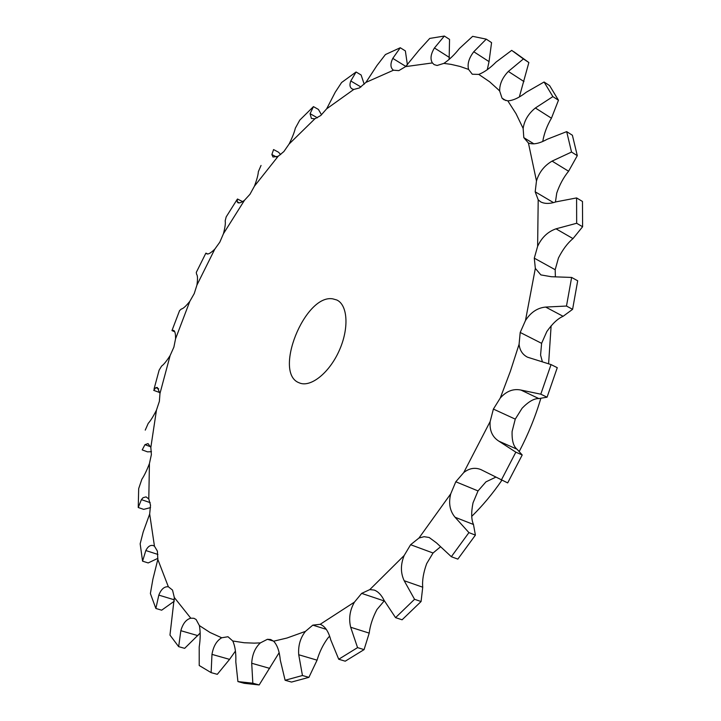 <?xml version="1.0" encoding="UTF-8"?>
<svg xmlns="http://www.w3.org/2000/svg" width="721" height="721" viewBox="0 0 721 721"><rect width="100%" height="100%" fill="white"/><g stroke="black" fill="none" stroke-linecap="round" stroke-linejoin="round"><path stroke-width="1.08" d="M455.798 481.772L450.724 493.858L418.982 538.019L410.61 544.716L404.175 555.494L369.801 589.598L361.654 593.383L354.453 602.116L320.178 624.314L312.806 625.134L305.434 631.389L286.958 638.031L273.62 641.203L270.663 639.527L267.419 639.293L260.38 642.889L254.189 643.132L244.194 642.744L232.775 640.996L227.989 636.742L221.689 637.779L210.045 632.497L199.384 625.585L196.094 619.492L193.904 618.285L190.786 618.194L174.32 597.511L172.508 590.066L168.353 586.768L157.827 559.451L157.394 551.123L154.456 546.185L149.68 514.028L150.518 505.214L148.796 498.977L149.427 463.567L151.374 454.609L150.842 447.408L156.457 410.141L159.377 401.327L159.981 393.432L170.129 355.543L173.887 347.116L175.554 338.807L189.794 301.378L194.246 293.564L196.932 285.074L214.804 249.133L219.824 242.148L223.447 233.721L244.491 200.276L249.944 194.319L254.423 186.189L278.135 156.286L283.858 151.581L289.121 144.011L314.897 118.776L320.719 115.54L326.649 108.826L353.768 89.458L359.482 87.935L365.926 82.401L393.468 70.216L398.83 70.622L405.581 66.62L432.402 62.934L434.123 64.602L437.097 65.485L443.893 63.385L451.148 64.385L459.998 66.44L468.578 69.414L472.282 74.236L478.771 74.398L489.631 81.779L498.292 89.611L499.68 91.053L502.023 98.146L503.772 99.687L507.809 100.85L516.038 113.711L523.149 128.446L523.807 137.63L528.421 143.019L536.478 180.962L535.189 191.804L538.199 199.798L537.623 246.339L534.288 258.163L535.333 268.392L525.474 320.539L520.202 332.462L519.084 344.25C519.733 350.307 522.536 354.615 527.493 357.183L551.042 364.583L557.27 367.683L547.068 397.199L538.839 398.587C534.117 398.389 528.529 401.606 522.094 408.239L515.263 419.126L512.108 431.437C511.793 440.486 513.442 446.416 517.038 449.228L522.211 454.978L507.683 482.917L480.916 469.596C475.004 467.226 469.281 468.217 463.747 472.561L455.798 481.772L478.032 490.929L485.954 481.853L495.309 477.401M551.042 364.583L540.795 394.18L547.068 397.199M542.309 361.518L540.579 355.029L541.606 343.34L546.824 331.561C552.376 323.648 557.811 318.565 563.11 316.303L572.6 309.327L577.692 280.793L571.636 277.441L566.481 306.046L572.6 309.327M501.266 480.204L515.839 452.166L498.923 441.198C492.344 437.052 489.415 430.491 490.154 421.524L493.389 409.077L500.266 398.046C506.376 391.142 513.271 388.475 520.959 390.061L540.795 394.18M478.032 490.929L473.021 502.87C471.119 512.289 471.273 519.499 473.472 524.482L475.4 535.126L457.844 559.117L451.337 556.711L436.511 542.904L429.175 537.487L424.101 536.685L418.982 538.019M404.175 555.494C400.515 564.534 400.515 572.943 404.184 580.72L414.548 599.295L421.082 601.521L422.731 587.2C422.1 580.558 423.407 572.699 426.661 563.651L433.042 553.007L440.306 546.978M354.453 602.116C349.838 610.164 348.576 618.537 350.676 627.252L357.553 647.62L364.078 649.621L369.206 633.119C370.134 625.449 372.712 617.591 376.939 609.542L384.32 600.773M305.434 631.389C300.278 637.95 298.043 645.746 298.728 654.749L302.45 675.514L308.903 677.352L317.069 660.166C319.403 652.135 322.954 644.835 327.74 638.247L329.587 636.174M542.805 141.406L542.886 140.712C544.301 132.997 547.149 125.499 551.43 118.208L558.469 100.246L549.627 85.628L544.076 82.005L552.872 96.614L558.469 100.246M555.44 202.06L556.747 193.057C559.631 184.657 563.579 177.384 568.59 171.238L577.296 155.655L572.393 135.251L566.679 131.628L571.537 152.05L577.296 155.655M555.377 276.513L555.179 269.717L558.442 258.01C562.759 249.511 567.607 243.04 572.997 238.606L582.604 226.745L582.469 201.456L576.593 197.924L576.665 223.267L582.604 226.745M525.474 320.539C530.728 312.337 537.46 307.84 545.662 307.065L566.481 306.046M450.724 493.858C448.399 503.24 449.85 511.036 455.068 517.254L468.92 532.612L451.337 556.711M535.333 268.392L540.876 274.908L551.277 276.711L571.636 277.441M369.801 589.598L374.217 590.066C378.128 591.535 381.427 594.978 384.122 600.386L395.559 617.645L402.093 619.79L421.082 601.521M414.548 599.295L395.559 617.645M537.623 246.339C541.66 237.542 547.789 231.702 556.017 228.818L576.665 223.267M538.199 199.798L540.633 201.844C544.571 203.935 549.744 203.935 556.152 201.835L576.593 197.924M320.178 624.314L320.232 624.332C325.009 626.207 328.506 631.389 330.741 639.869L338.726 659.246L345.233 661.193L364.078 649.621M357.553 647.62L338.726 659.246M536.478 180.962C539.101 172.283 544.301 165.668 552.079 161.116L571.537 152.05M528.421 143.019C533.189 144.831 539.434 143.578 547.176 139.261L566.679 131.628M273.62 641.203C277.243 644.962 279.469 651.27 280.298 660.121L285.11 680.263L291.527 682.066L308.903 677.352M302.45 675.514L285.11 680.263M260.38 642.889C255.099 647.71 252.206 654.506 251.71 663.257L252.828 683.211L259.163 684.95L279.117 652.739M523.149 128.446C524.311 120.47 528.385 113.657 535.379 107.988L552.872 96.614M507.809 100.85C513.127 100.57 519.282 97.696 526.267 92.234L544.076 82.005M232.775 640.996C235.136 646.223 236.146 653.172 235.803 661.833L237.921 681.579L244.203 683.301L259.163 684.95M252.828 683.211L237.921 681.579M221.689 637.779C216.606 640.771 213.362 646.304 211.974 654.38L211.127 672.63L217.3 674.324L229.566 659.373L235.425 651.09M499.68 91.053C499.473 84.222 502.366 77.688 508.341 71.433L523.419 58.933L528.863 62.529L519.354 96.911M478.771 74.398C484.278 72.271 490.046 68.162 496.057 62.078L511.703 50.362L523.419 58.933M199.384 625.585C200.51 631.848 200.447 639.004 199.203 647.052L199.212 665.501L211.127 672.63M190.786 618.194C186.162 619.42 182.846 623.584 180.836 630.695L178.664 646.656L184.657 648.341L200.204 633.002M468.578 69.414C467.19 63.998 468.92 58.113 473.778 51.75L486.251 39.141L491.569 42.629L489.036 61.609L487.288 69.685M443.893 63.385C449.282 59.744 454.446 54.796 459.394 48.541L472.643 36.338L486.251 39.141M174.32 597.511L169.967 635.084L178.664 646.656M168.353 586.768C164.361 586.371 161.18 589.147 158.818 595.113L155.862 608.461L150.383 593.527L152.888 579.242L157.827 559.451M432.402 62.934C430.04 59.05 430.725 54.066 434.448 47.974L444.343 36.05L449.543 39.394L449.138 59.455M405.581 66.62L418.919 50.326L429.743 38.42L444.343 36.05M154.456 546.185L153.24 545.572C150.338 544.842 147.868 546.5 145.822 550.538L142.569 561.163L140.162 543.814L143.182 531.99L149.68 514.028M393.468 70.216C390.358 67.873 390.133 63.935 392.783 58.383L400.263 47.739L405.364 50.912L407.41 64.917M365.926 82.401L376.921 65.575L385.42 54.553L400.263 47.739M148.796 498.977L146.066 496.877L143.055 497.706L141.406 499.626L138.243 507.512L138.684 488.595L141.848 479.303C144.308 475.572 146.841 470.326 149.427 463.567M353.768 89.458L352.037 88.881C349.802 87.376 349.388 84.745 350.794 80.977L356.084 71.992L361.113 74.993L364.213 84.222M326.649 108.826L335.247 92.207L341.592 82.518L356.084 71.992M150.842 447.408L148.021 443.586L144.966 444.677L142.208 449.904L147.499 451.851L151.473 451.688M314.897 118.776L311.4 118.469L310.075 113.675L313.446 106.618L318.421 109.439L321.521 114.837M289.121 144.011C292.302 137.558 294.384 132.285 295.34 128.194L299.756 120.137L313.446 106.618M156.457 410.141C153.294 416.414 150.554 420.821 148.229 423.362L145.245 430.131M159.981 393.432L157.322 387.456L155.799 387.673L153.708 390.358L159.882 392.603M278.135 156.286L272.998 157.034L271.871 154.537L273.574 149.562L278.531 152.221L280.694 154.6M254.423 186.189C256.865 179.682 258.172 174.833 258.352 171.652L261.047 165.451M170.129 355.543C166.524 361.176 163.694 364.682 161.621 366.052L159.134 370.152L154.069 388.925M175.554 338.807C175.645 333.877 175.005 331.083 173.662 330.425L171.968 330.597L174.743 331.786L172.004 330.615M244.491 200.276C241.427 202.529 239.219 203.349 237.885 202.727L237.164 201.772L237.461 199.005L242.571 201.61M223.447 233.721C225.096 227.349 225.673 223.059 225.177 220.86L226.187 216.895L237.074 199.555M189.794 301.378C185.874 306.236 183.062 308.777 181.359 309.012L179.583 310.589L171.995 330.506M196.932 285.074C197.788 279.018 197.662 275.413 196.572 274.259L196.283 272.421L205.846 253.197L207.179 253.963M214.804 249.133C210.965 252.864 208.342 254.45 206.945 253.891L206.756 253.765M332.741 298.845L336.779 299.981C347.892 304.983 349.243 328.677 339.068 350.947C329.037 373.28 310.336 387.889 299.251 382.842C272.862 373.46 304.749 293.952 332.741 298.845M513.731 51.669L528.863 62.529M155.862 608.461L161.666 610.191L174.311 601.179M142.569 561.163L148.184 562.939L157.917 558.315M138.243 507.512L143.695 509.368L150.536 507.611M551.123 325.811L548.609 363.672M540.75 398.632C535.379 416.693 528.259 434.204 519.39 451.184M501.771 480.42C492.443 493.93 482.43 505.899 471.75 516.344M515.839 452.166L522.211 454.978M468.92 532.612L475.4 535.126M519.084 344.25L510.405 371.198L500.266 398.046M520.202 332.462L541.606 343.34M490.154 421.524L463.747 472.561M520.959 390.061L538.839 398.587M545.662 307.065L563.11 316.303M493.389 409.077L515.263 419.126M498.923 441.198L517.038 449.228M455.068 517.254L473.472 524.482M410.61 544.716L433.042 553.007M404.184 580.72L422.731 587.2M534.288 258.163L555.179 269.717M361.654 593.383L384.122 600.926M350.676 627.252L369.206 633.119M556.017 228.818L572.997 238.606M535.189 191.804L553.476 202.601M312.806 625.134L326.271 629.334M298.728 654.749L317.069 660.166M552.079 161.116L568.59 171.238M523.807 137.63L533.928 143.867M267.428 639.293L273.502 641.104M251.71 663.257L269.735 668.385M535.379 107.988L551.43 118.208M502.023 98.146L505.917 100.598M211.974 654.38L229.566 659.373M508.341 71.433L523.978 81.563M180.836 630.695L197.951 635.661M473.778 51.75L489.036 61.609M158.818 595.113L174.356 599.827M434.448 47.974L449.381 57.446M145.822 550.538L157.917 554.44M392.783 58.383L405.815 66.413M141.406 499.626L150.193 502.654M350.794 80.977L360.96 86.989M144.966 444.677L150.626 446.768M310.075 113.675L317.42 117.811M155.799 387.673L158.71 388.835M271.871 154.537L276.485 156.989M173.229 330.353L174.067 330.705M237.164 201.772L239.381 202.88M207.729 253.981L205.936 253.134"/></g></svg>
